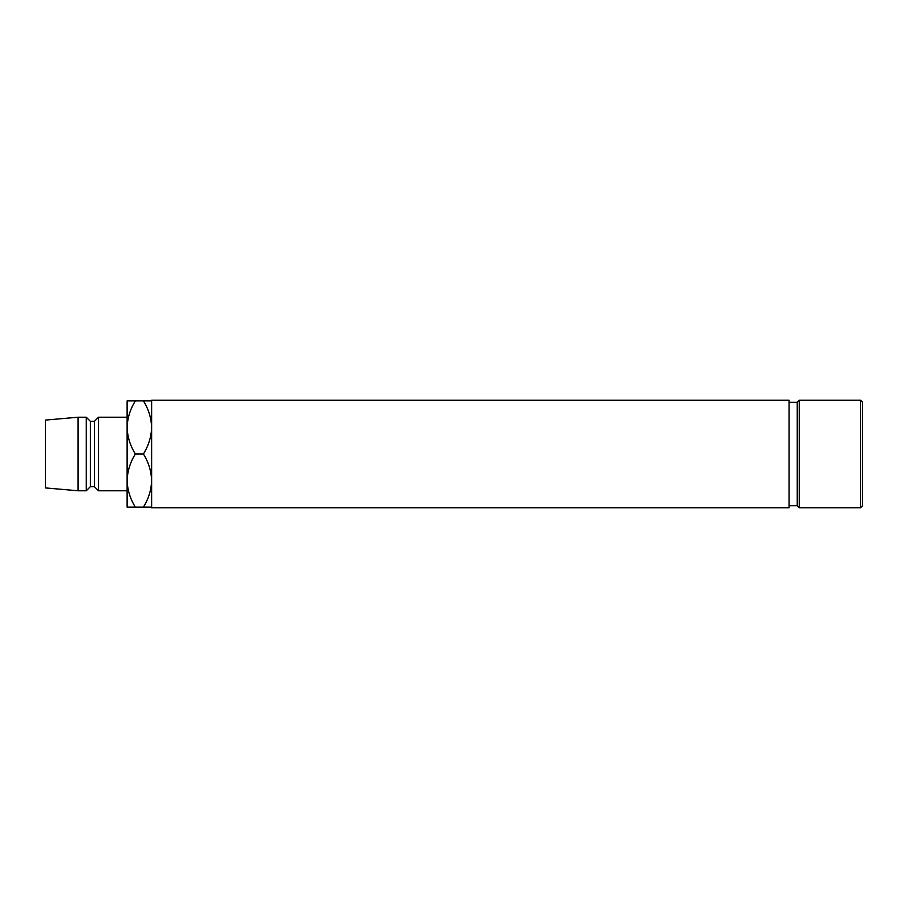 <?xml version="1.0" encoding="UTF-8"?>
<svg xmlns="http://www.w3.org/2000/svg" width="908" height="908" viewBox="0 0 908 908"><rect width="100%" height="100%" fill="white"/><g stroke="black" fill="none" stroke-linecap="round" stroke-linejoin="round"><path stroke-width="1.36" d="M860.557 400.235L862.6 402.278L862.6 505.722L860.557 507.765L860.557 400.235L799.267 400.235L799.267 507.765L797.224 505.722L797.224 402.278L789.052 402.278M789.052 507.765L789.052 400.235L151.636 400.235L151.636 507.765L789.052 507.765M127.12 490.774L127.12 480.559C127.438 471.229 130.173 462.376 135.337 454C130.196 445.726 127.46 436.873 127.12 427.441L127.12 417.226L98.518 417.226L98.518 490.774L127.12 490.774M98.518 490.774L94.432 486.688L94.432 421.312L98.518 417.226M94.432 421.312L90.346 421.312L86.26 417.226L78.088 417.226L78.088 490.774L86.26 490.774L86.26 417.226M94.432 486.688L90.346 486.688L90.346 421.312M90.346 486.688L86.26 490.774M78.088 490.774L45.4 487.914L45.4 420.086L78.088 417.226M127.12 427.441C127.438 418.111 130.173 409.258 135.337 400.882L127.12 400.882L127.12 507.118L135.337 507.118C130.196 498.844 127.46 489.991 127.12 480.559M151.636 400.882L143.419 400.882C148.56 409.156 151.296 418.009 151.636 427.441C151.318 436.771 148.583 445.624 143.419 454C148.56 462.274 151.296 471.127 151.636 480.559C151.318 489.889 148.583 498.742 143.419 507.118L151.636 507.118M143.419 507.118L135.337 507.118M143.419 454L135.337 454M143.419 400.882L135.337 400.882M860.557 507.765L799.267 507.765M797.224 505.722L789.052 505.722M797.224 402.278L799.267 400.235"/></g></svg>

